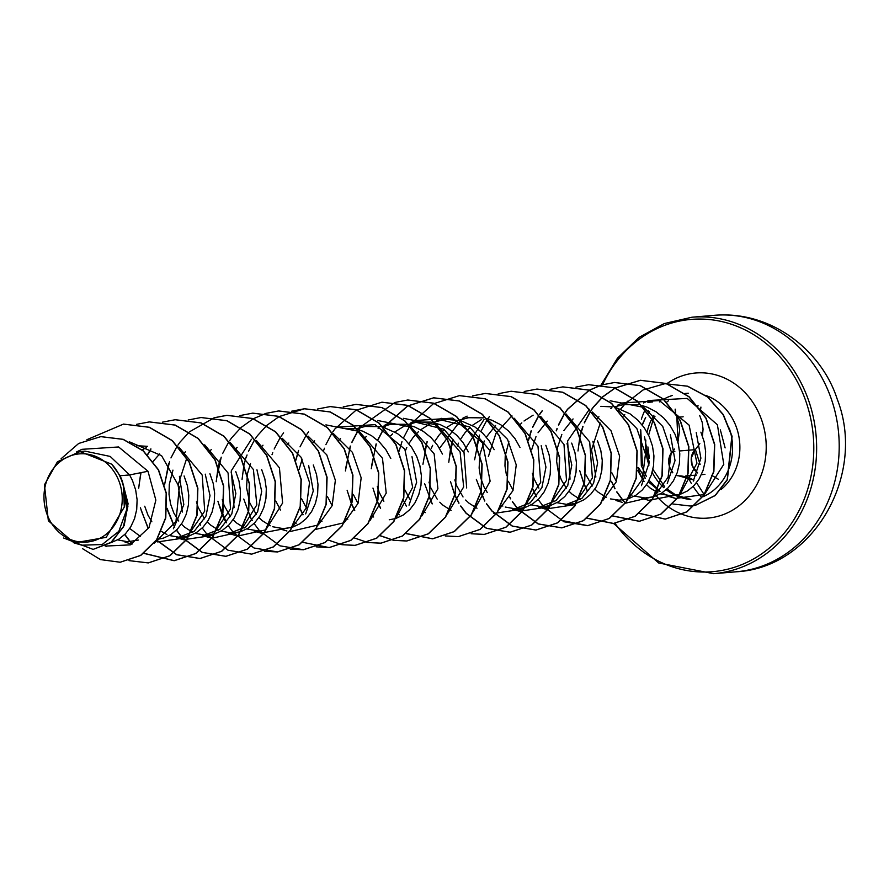 <?xml version="1.0" encoding="UTF-8"?>
<svg xmlns="http://www.w3.org/2000/svg" width="889" height="889" viewBox="0 0 889 889"><rect width="100%" height="100%" fill="white"/><g stroke="black" fill="none" stroke-linecap="round" stroke-linejoin="round"><path stroke-width="1.33" d="M692.142 465.658C690.242 459.013 691.264 453.679 695.209 449.645L693.042 452.49L691.575 456.524L691.32 461.569L693.253 468.003L697.632 472.948L692.142 465.658M672.662 472.792L669.439 466.992L668.639 462.48L668.917 458.368L672.495 451.568C668.739 455.535 667.806 460.869 669.706 467.558L672.673 472.737M693.965 480.06L676.273 475.193M672.751 472.526L669.784 467.436C667.972 461.058 668.817 455.979 672.328 452.212L674.562 449.045M46.784 513.575A44.25 39.094 85.2 0 1 68.542 456.602A44.25 39.094 85.2 0 1 119.426 482.371A44.25 39.094 85.2 0 1 97.679 539.345A44.25 39.094 85.2 0 1 46.784 513.575M640.491 429.509L641.336 465.625L646.347 476.293M649.07 480.36L660.06 491.295M637.824 467.414A53.251 47.05 -94.8 0 0 638.746 470.259A53.251 47.05 -94.8 0 0 644.058 481.382M672.306 395.505A53.284 47.084 -94.8 0 0 663.483 399.328M660.716 401.039A53.284 47.084 -94.8 0 0 659.46 401.917M649.603 411.54A53.284 47.084 -94.8 0 0 648.448 413.107M642.303 425.098L645.681 417.397L642.091 424.842M648.503 410.696A47.573 42.039 -94.8 0 0 647.292 411.863M668.506 496.106L675.562 498.429L668.772 496.095M659.871 491.439L648.314 481.782M645.458 478.471L638.658 467.87M663.25 493.439L667.317 495.584M640.78 429.943L642.414 465.658M120.026 475.748L111.725 464.202L79.988 451.568L85.011 451.134L110.203 456.435L129.605 474.937L120.026 475.748A47.573 42.039 85.2 0 1 122.293 481.193A47.573 42.039 85.2 0 1 122.393 481.46L128.083 503.707L124.171 525.566L111.625 542.134L93.112 549.402L110.803 542.623L123.282 527.088L127.905 506.33L122.46 481.582M105.258 546.09L130.316 544.879L149.019 527.566L155.853 500.118L147.996 471.259L129.605 474.937L132.394 480.338L135.65 489.872L137.106 499.729L136.717 509.464L134.55 518.643L130.739 526.877L125.471 533.789L119.026 539.078L110.725 542.812M136.462 445.711L147.53 446.322M142.14 449.845L146.507 447.556M153.141 461.369L159.62 453.957M178.767 521.043L173.811 512.975L170.566 504.019L169.021 494.34L169.299 484.338L172.955 470.125M183.879 453.323L185.457 451.779M209.726 451.134L211.293 449.59M235.563 448.945L237.152 447.389M249.776 502.774L246.553 487.761L247.342 474.282M247.442 473.804L250.487 463.547M261.41 446.756L262.988 445.2M287.247 444.556L288.825 443.011M299.115 469.425L302.16 459.168M313.095 442.366L314.673 440.822M342.443 428.242L354.289 428.809M357.467 429.509L362.801 431.221L371.558 435.71L379.336 441.933L385.837 449.623L390.804 458.435M338.931 440.177L340.509 438.633M352.233 430.509L353.233 430.032M356.622 428.642L365.468 426.387M363.634 426.453L380.125 426.62M383.626 427.398L397.394 433.521L405.173 439.744L411.674 447.434L416.641 456.246L419.908 465.792L421.364 475.637L420.975 485.372L418.808 494.562L414.996 502.785L409.729 509.697L403.284 514.998L395.794 518.487M364.779 437.988L366.346 436.443M378.081 428.32L379.07 427.842M382.626 426.387L391.46 424.175M389.471 424.264L405.084 424.286L414.474 426.842L423.242 431.332L431.021 437.555L437.521 445.245L442.489 454.057M415.319 422.108L443.822 429.176L463.669 452.257M390.615 435.799L392.616 433.854M394.816 431.954L404.928 425.653M407.218 424.675L417.252 421.997M415.319 422.075L430.932 422.097L440.322 424.653L449.078 429.143L456.857 435.366L463.358 443.055L468.325 451.868M441.166 419.93L469.67 426.987L489.517 450.067M405.528 450.412L406.795 447.545M408.829 443.689L413.407 437.044L418.463 431.665M420.653 429.765L430.765 423.464M433.054 422.486L442.978 419.819M441.155 419.886L447.123 419.397L460.835 420.753M461.147 420.83L474.926 426.953L482.705 433.176L489.194 440.866L494.173 449.678M431.376 448.212L432.632 445.356M434.665 441.5L439.255 434.854L444.3 429.476M446.5 427.576L456.602 421.275M458.891 420.297L469.003 417.608M467.003 417.697L483.472 417.863M486.672 418.563L492.006 420.275L500.763 424.764L508.541 430.987L515.042 438.677L520.009 447.489M457.213 446.045L458.468 443.178M460.502 439.31L465.091 432.665L470.148 427.287M472.337 425.387L481.449 419.564M487.228 492.495L483.916 486.705L480.66 477.749L479.127 468.059L479.916 454.568M480.016 454.09L484.316 440.977M486.35 437.121L495.562 425.498M506.508 475.559L504.963 465.869L505.23 455.868L508.897 441.644M519.821 424.853L521.821 422.908M524.021 421.008L533.122 415.174M531.689 449.712L536 436.61M538.034 432.743L547.235 421.119M566.393 488.205L561.437 480.127L558.192 471.181L556.647 461.491L557.447 448M557.536 447.523L561.837 434.41M563.87 430.554L573.072 418.93M600.864 406.351L612.654 406.906M616.199 407.695L629.968 413.807L637.746 420.041L644.247 427.731L649.226 436.532L652.482 446.078L653.937 455.935L653.548 465.669L651.381 474.848L647.57 483.083L642.303 489.995L635.857 495.284L628.367 498.773M597.352 418.286L598.93 416.73M610.654 408.607L611.643 408.14M615.21 406.684L623.934 404.484M622.044 404.551L638.546 404.728M641.725 405.417L647.048 407.129L655.815 411.618L663.594 417.852L670.095 425.542L675.062 434.343L678.329 443.889L679.785 453.746L679.396 463.48L677.229 472.659L673.406 480.893L668.139 487.805L661.694 493.095L653.96 496.662M623.189 416.096L624.767 414.541M138.34 540.067L125.071 542.168M127.738 541.779L117.67 539.901M179.411 476.348L183.823 504.73L173.399 528.755M184.067 475.948L187.335 485.494L188.79 495.351L188.401 505.085L186.234 514.264L182.423 522.499L177.155 529.411L170.71 534.7L163.409 538.134L156.986 539.456M140.284 536.345L129.716 528.488M205.259 474.159L210.004 495.64L205.959 516.142L194.28 531.222L177.856 537.645M209.915 473.759L213.182 483.305L214.627 493.162L214.249 502.896L212.082 512.075L208.259 520.309L202.992 527.221L196.547 532.511L189.246 535.945L177.856 537.689M179.967 537.401L169.343 535.522M166.899 534.522L161.42 531.378M151.863 521.81L147.974 515.164L144.729 506.219M231.096 471.97L235.852 493.517L231.773 514.009L220.061 529.066L203.692 535.456M235.752 471.57L239.019 481.116L240.475 490.972L240.086 500.707L237.919 509.886L234.096 518.12L228.84 525.032L222.394 530.322L215.094 533.756L203.692 535.5M205.77 535.211L195.191 533.333M192.746 532.333L184.645 527.188L181.4 524.11M256.943 469.781L261.688 491.339L257.632 511.775L245.931 526.855L229.54 533.278L234.196 532.911L240.93 531.566L248.231 528.133L254.676 522.843L259.944 515.931L263.766 507.697L265.933 498.518L266.311 488.783L264.866 478.927L261.599 469.381M231.696 533.022L221.028 531.133M218.583 530.144L210.493 524.999L207.237 521.921M204.614 518.865L198.269 507.586M198.091 507.152L196.413 501.829M257.521 530.833L246.875 528.944M244.431 527.944L236.33 522.81L233.074 519.732M230.462 516.665L224.106 505.397M223.939 504.963L222.25 499.64M308.627 465.403L313.284 490.961L305.672 513.898M313.284 465.003L316.54 474.548L317.995 484.405L317.617 494.14L315.439 503.318L311.628 511.553L306.361 518.465L299.915 523.754L292.425 527.244M292.025 527.366L281.224 528.933M283.291 528.644L272.712 526.755M270.278 525.766L262.177 520.621L258.921 517.542M256.299 514.475L249.953 503.207M296.115 523.565L294.77 522.921M280.491 510.008L275.79 501.018M321.951 521.376L320.44 520.643M306.338 507.83L301.627 498.829M347.799 519.187L346.454 518.543M332.175 505.63L327.474 496.64M411.985 456.635L416.652 482.294L409.018 505.152M395.383 518.609L389.249 519.776M373.636 516.998L372.291 516.353M358.011 503.441L353.311 494.451M399.472 514.809L398.139 514.164M383.859 501.252L379.159 492.262M378.992 491.817L377.303 486.505M425.32 512.62L423.975 511.975M409.707 499.062L404.995 490.061M451.168 510.43L443.066 505.285L439.811 502.218M437.188 499.151L430.843 487.883M430.676 487.439L428.987 482.127M477.004 508.241L468.903 503.096L465.647 500.029M463.036 496.962L456.679 485.683M456.513 485.25L454.824 479.938M541.201 445.689L545.946 467.17L541.901 487.683L530.211 502.763L513.786 509.175M545.857 445.3L549.124 454.835L550.569 464.691L550.191 474.426L548.024 483.605L544.201 491.839L538.934 498.751L532.489 504.041L525.188 507.475L513.798 509.219M515.887 508.941L505.285 507.052M502.841 506.052L501.34 505.319M567.038 443.5L571.794 465.058L567.715 485.538L556.003 500.596L539.634 506.986L544.29 506.641L551.024 505.285L558.336 501.852L564.771 496.562L570.038 489.65L573.861 481.416L576.028 472.237L576.416 462.502L574.961 452.645L571.694 443.1M541.712 506.741L531.133 504.863M528.688 503.863L527.177 503.13M513.064 490.306L508.364 481.305M592.885 441.311L597.63 462.858L593.574 483.294L581.884 498.373L565.471 504.808M597.541 440.911L600.797 450.456L602.253 460.313L601.875 470.048L599.697 479.227L595.886 487.461L590.618 494.373L584.173 499.662L576.428 503.23M576.283 503.285L565.482 504.841M567.627 504.552L556.97 502.674M554.525 501.674L553.014 500.94M538.901 488.105L534.2 479.115M534.033 478.682L532.344 473.37M580.361 499.485L572.272 494.34L569.016 491.261M644.558 436.932L649.214 462.658L641.458 485.638M627.945 498.907L617.166 500.463M619.233 500.174L610.565 498.918M606.209 497.295L598.108 492.15L594.863 489.072M592.241 486.005L585.884 474.737M670.406 434.743L675.04 460.569L667.25 483.516M653.793 496.718L643.003 498.273M645.17 497.984L634.502 496.106M632.057 495.106L630.712 494.451M616.433 481.538L611.732 472.548M696.243 432.554L700.899 458.179L693.276 481.093M700.899 432.154L704.166 441.7L705.622 451.556L705.233 461.291L703.066 470.47L699.254 478.704L693.987 485.616L687.541 490.906L680.241 494.34L668.85 496.084M671.184 495.795L660.338 493.906M657.893 492.906L649.792 487.772L646.547 484.694M643.925 481.638L637.569 470.359M147.996 471.259L118.615 446.967L81.932 449.323L76.31 452.068M74.076 542.912L81.855 545.19L102.157 544.535L118.837 531.344L126.816 509.319L123.349 484.261L124.304 507.063L106.224 537.323L74.076 542.912L48.35 520.776L44.45 484.838L57.441 461.78L79.988 451.568M120.282 562.215L140.818 555.403L156.786 539.756L165.776 517.909L166.399 493.328L158.542 469.825L143.418 450.923L123.249 439.333L100.89 436.632M82.455 548.624L100.457 559.592L120.171 562.226L140.595 555.414L156.575 539.779L165.565 517.92L166.176 493.351L158.331 469.848L143.196 450.934L123.038 439.355L100.79 436.643L78.688 443.455L61.097 458.746M63.63 538.001L93.112 549.402M675.562 498.429L704.232 494.551M704.577 494.328L723.779 464.347L717.401 424.775L687.186 398.394L648.559 400.528M648.748 500.34L679.874 494.34M680.252 494.051L696.932 463.225L689.108 425.131L659.371 400.572L622.167 402.995L617.711 405.162M600.264 423.031L591.541 449.834L595.863 477.015M625.534 503.185L654.037 496.529M654.415 496.24L668.072 477.282L671.306 451.823L662.761 426.487L644.014 407.629M643.514 407.329L610.176 400.783M589.474 409.218L567.604 440.977L570.027 479.182M628.567 498.429L642.258 479.382L645.458 454.012L636.88 428.62L618.188 409.84M602.731 500.607L616.399 481.627L619.622 456.19L611.032 430.787L592.318 411.996M538.412 507.063L545.335 509.086L574.227 504.719L592.396 478.015L589.685 441.889L565.971 413.885M511.942 415.785L495.929 433.421L488.372 456.59M512.575 509.253L519.487 511.286L548.302 506.963L566.504 480.427L563.993 444.456L540.656 416.396M484.016 419.519L463.914 451.023L466.658 487.95M493.651 513.475L522.588 509.064L540.723 482.338L538.001 446.267L514.298 418.274M461.435 419.386L439.499 448.312M498.996 509.664L512.931 490.65L516.253 464.914L507.53 439.333L488.45 420.453M473.148 511.864L490.139 481.182L482.505 442.889L452.734 418.108L415.441 420.519L410.985 422.675M447.311 514.042L463.658 486.961L460.113 451.968L436.966 424.964L403.417 418.319M421.853 515.92L437.899 488.739L434.143 453.834L410.974 427.053L377.614 420.508M395.994 518.143L412.674 487.316L404.839 449.201L375.08 424.642L337.909 427.076M370.157 520.321L386.215 493.128L382.481 458.291L359.312 431.454L325.896 424.875M315.395 529.466L343.954 522.776M344.332 522.488L358.045 503.363L361.167 477.793L352.411 452.357L333.419 433.621M289.558 531.655L318.095 524.999M318.473 524.71L332.153 505.674L335.364 480.282L326.763 454.857L308.061 436.088M251.443 439.233L231.34 470.703L234.074 507.675M254.187 531.155L261.077 533.178L292.248 527.188M292.625 526.899L306.294 507.952L309.528 482.483L300.982 457.146L282.224 438.288M237.885 536.023L265.722 529.888L282.613 503.007L279.435 467.803L256.41 440.5M186.801 458.068L178.067 484.972L182.401 512.031M212.038 538.223L240.03 531.966L256.832 504.863L253.421 469.559L230.04 442.366M176.644 537.723L183.556 539.745L212.349 535.445L230.54 508.941L228.073 472.97L204.692 444.844M157.709 541.923L186.512 537.623L204.714 511.097L202.214 475.104L178.867 447.056M154.397 543.079L175.966 521.521L179.322 487.072L161.554 455.646L129.527 441.866M702.888 496.795A53.284 47.084 -94.8 0 0 729.213 428.142M720.346 429.876L725.124 447.889M123.582 424.097L149.408 427.276L172.355 440.6L189.29 462.024L197.869 488.25L197.047 515.287L187.19 538.967L170.032 555.692L148.341 562.893M149.419 421.908L175.244 425.075L198.191 438.41L215.127 459.824L223.717 486.05L222.895 513.086L213.038 536.767L195.891 553.503L174.311 560.692L143.962 553.28M132.361 543.912L130.35 541.712M129.983 541.29L124.838 534.433M175.255 419.719L201.081 422.886L224.028 436.21L240.963 457.635L249.553 483.86L248.731 510.897L238.874 534.589L221.728 551.313L200.136 558.503L176.811 554.692L156.62 540.012M148.219 528.155L141.229 510.43M139.084 484.983L141.018 472.648M147.596 454.857L150.974 448.967M201.114 417.53L226.928 420.697L249.876 434.032L266.811 455.446L275.401 481.682L274.579 508.708L264.711 532.4L247.564 549.124L225.984 556.314L202.381 552.391L182.034 537.334M181.8 537.067L176.522 530.055M174.744 527.166L167.076 508.286M164.932 482.838L169.543 461.535M170.966 457.924L176.811 446.778M177.856 445.189L179.567 442.755M180.023 442.133L189.313 431.954M189.413 431.854L214.138 417.808M214.249 417.774L227.039 415.33L252.754 418.508L275.712 431.832L292.648 453.246L301.238 479.482L300.415 506.508L290.559 530.2L273.412 546.924L251.72 554.136M252.787 413.141L278.613 416.319L301.56 429.654L318.495 451.079L327.085 477.304L326.252 504.33L316.395 528.022L299.249 544.746L277.657 551.936L254.054 548.002L233.718 532.956M233.485 532.689L228.206 525.666M226.428 522.788L218.75 503.874M216.605 478.504L221.228 457.168M222.65 453.546L228.495 442.4M229.54 440.8L231.251 438.377M231.718 437.744L240.997 427.565M241.097 427.476L253.265 418.775M253.365 418.719L265.822 413.429M265.922 413.396L278.735 410.951L304.449 414.13L327.396 427.453L344.332 448.867L352.922 475.104L352.1 502.129L342.243 525.821L325.096 542.546L303.516 549.746L279.913 545.824L259.555 530.766M259.321 530.5L254.043 523.477M252.265 520.587L251.398 519.065M246.309 457.124L247.064 454.968M248.487 451.356L254.343 440.211M255.387 438.61L257.088 436.188M257.554 435.566L266.833 425.375M266.933 425.286L279.102 416.585M279.202 416.53L304.571 408.762L330.286 411.94L353.244 425.264L370.18 446.689L378.758 472.915L377.936 499.951L368.079 523.643L350.933 540.368L329.341 547.557L316.173 546.846M330.319 406.573L356.133 409.751L379.081 423.075L396.016 444.5L404.606 470.726L403.784 497.762L393.927 521.443L376.78 538.167L355.2 545.357L342.121 544.679M303.082 514.675L300.004 508.352M295.915 460.158L298.004 452.734M356.145 404.384L381.97 407.562L404.917 420.886L421.853 442.3L430.443 468.536L429.631 495.562L419.764 519.254L402.617 535.978L381.037 543.168L367.957 542.49M382.003 402.195L407.829 405.373L430.776 418.708L447.7 440.122L456.29 466.358L455.468 493.384L445.6 517.076L428.454 533.789L406.873 540.979L393.805 540.301M393.694 540.279L380.403 535.723M354.767 510.308L351.688 503.974M351.544 503.663L347.966 492.951M345.81 467.681L350.433 446.211M351.855 442.6L357.7 431.454M358.745 429.854L360.456 427.431M360.912 426.798L361.479 426.075M407.829 400.006L433.654 403.184L456.602 416.508L473.537 437.921L482.127 464.147L481.305 491.184L471.459 514.875L454.312 531.6L432.721 538.79L406.24 533.533M380.603 508.108L377.525 501.785M377.392 501.463L373.802 490.728M371.646 465.48L376.269 444.033M377.703 440.411L383.548 429.265M384.593 427.665L386.293 425.242M386.771 424.598L407.718 405.973L433.788 397.805L459.502 400.995L482.449 414.318L499.385 435.743L507.975 461.98L507.152 489.006L497.284 512.697L480.138 529.411L458.446 536.612M459.524 395.627L485.338 398.805L508.286 412.129L525.221 433.543L533.811 459.78L532.989 486.805L523.132 510.497L505.985 527.221L484.405 534.411L471.214 533.711M432.287 503.741L429.076 497.084M425.12 449.212L427.209 441.789M485.35 393.438L511.175 396.605L534.122 409.929L551.069 431.354L559.659 457.591L558.837 484.616L548.969 508.308L531.822 525.032L510.242 532.222L486.639 528.299L466.292 513.253M466.058 512.975L460.78 505.963M459.002 503.085L455.046 495.217M454.912 494.895L451.323 484.161M449.167 458.946L453.046 439.599M511.208 391.249L537.034 394.427L559.981 407.751L576.917 429.176L585.495 455.401L584.673 482.427L574.816 506.119L557.67 522.843L536.078 530.033L512.475 526.11L492.128 511.064M491.906 510.797L486.616 503.774M484.838 500.885L480.76 492.706M476.726 445.178L478.893 437.399M537.034 389.06L562.859 392.227L585.807 405.551L602.742 426.976L611.332 453.201L610.521 480.227L600.664 503.919L583.517 520.643L561.926 527.844L538.323 523.921L517.976 508.864M517.742 508.597L512.464 501.585M510.686 498.696L509.819 497.162M562.893 386.871L588.718 390.049L611.665 403.373L628.59 424.798L637.18 451.023L636.357 478.06L626.489 501.74L609.343 518.465L587.762 525.655L561.181 520.332M535.656 494.973L532.444 488.328M528.488 440.444L531.322 430.898M532.744 427.276L538.601 416.119M539.645 414.53L541.345 412.096M541.812 411.463L542.368 410.74M588.718 384.681L614.543 387.848L637.491 401.172L654.426 422.597L663.016 448.823L662.205 475.848L652.348 499.54L635.202 516.265L613.621 523.465L587.018 518.143M556.414 430.832L557.17 428.698M558.592 425.086L564.437 413.93M565.482 412.34L567.182 409.907M567.66 409.273L589.207 390.304M589.307 390.249L601.764 384.959L614.455 382.492L640.169 385.682L663.127 399.005L680.063 420.43L688.653 446.656L687.819 473.693L677.963 497.384L660.816 514.109L639.224 521.298L612.765 516.031M601.864 384.926L614.666 382.481L640.391 385.659L663.338 398.983L680.274 420.408L688.864 446.645L688.042 473.67L678.185 497.362L661.027 514.086L639.435 521.276L612.865 515.953M587.34 490.595L584.262 484.272M584.129 483.949L580.539 473.237M578.395 447.778L580.095 436.421M580.173 436.066L583.006 426.498M584.429 422.897L590.285 411.74M591.329 410.151L593.03 407.718M593.496 407.095L602.775 396.916M602.875 396.816L615.044 388.115M615.144 388.06L640.524 380.292L666.228 383.47L689.175 396.794L706.11 418.208L714.7 444.422L713.889 471.448L704.044 495.14L686.908 511.875L665.339 519.087L639.28 513.331M625.489 502.907L622.811 499.974M622.433 499.518L616.855 491.773M615.055 488.639L611.954 482.149M620.778 409.151L624.6 404.462M624.711 404.328L627.712 401.183M665.005 383.681L687.697 386.204L707.944 397.072L723.335 414.63L732.103 436.31L727.38 479.727L715.278 495.517L695.442 505.319M695.198 505.363L690.475 506.019M86.9 439.688L123.471 424.109L149.185 427.287L172.144 440.622L189.068 462.036L197.658 488.272L196.836 515.298L186.968 538.99L169.821 555.714L148.241 562.904L129.016 560.626M106.636 546.468L105.947 545.746M136.506 424.364L149.319 421.919L175.033 425.098L197.98 438.421L214.916 459.846L223.495 486.072L222.683 513.097L212.827 536.789L195.669 553.514L174.088 560.703L143.851 553.358M132.205 543.99L130.138 541.734M129.794 541.345L124.704 534.567M162.343 422.175L175.144 419.73L200.858 422.908L223.817 436.232L240.752 457.646L249.342 483.883L248.52 510.919L238.663 534.611L221.505 551.324L199.925 558.525L176.667 554.747L156.52 540.156M148.085 528.333L140.384 507.763M138.695 488.183L140.795 472.692M147.452 454.724L150.808 448.912M188.19 419.986L201.003 417.53L226.717 420.719L249.665 434.054L266.6 455.468L275.179 481.705L274.357 508.73L264.5 532.411L247.353 549.135L225.773 556.325L202.159 552.402L181.812 537.356M181.6 537.112L176.389 530.188M174.611 527.321L167.021 508.908M164.587 484.816L168.643 463.502M214.138 417.763L226.828 415.341L252.543 418.53L275.49 431.854L292.437 453.268L301.027 479.493L300.204 506.53L290.347 530.222L273.201 546.946L251.62 554.136L228.006 550.213L207.659 535.167M207.437 534.911L202.225 527.999M200.458 525.143L199.592 523.632M239.974 415.574L252.687 413.152L278.401 416.341L301.349 429.665L318.284 451.09L326.863 477.326L326.041 504.352L316.184 528.044L299.026 544.768L277.446 551.947L264.377 551.269M225.439 521.454L222.394 515.264M222.261 514.942L217.905 501.207M216.205 481.738L218.172 466.747M218.261 466.403L220.328 459.113M265.822 413.385L278.513 410.962L304.227 414.152L327.185 427.476L344.121 448.889L352.7 475.115L351.888 502.152L342.032 525.844L324.885 542.568L303.305 549.758L290.225 549.08M251.287 519.265L243.753 499.029M242.052 479.471L244.019 464.558M244.097 464.214L246.164 456.924M291.559 411.229L304.36 408.773L330.075 411.963L353.022 425.286L369.957 446.7L378.547 472.937L377.725 499.974L367.868 523.654L350.711 540.379L329.13 547.568L302.66 542.312M272.012 454.735L272.756 452.634M274.179 449.034L280.013 437.966M281.057 436.377L282.68 434.065M283.169 433.399L283.591 432.843M317.395 409.04L330.208 406.584L355.922 409.773L378.87 423.097L395.805 444.522L404.384 470.748L403.573 497.773L393.705 521.465L376.558 538.189L354.978 545.379L342.021 544.713M341.909 544.701L328.619 540.179M302.96 514.875L299.926 508.686M295.781 459.835L298.593 450.434M300.026 446.845L305.86 435.766M306.894 434.188L308.516 431.876M343.232 406.851L356.033 404.395L381.748 407.573L404.706 420.897L421.642 442.322L430.232 468.547L429.409 495.584L419.552 519.276L402.406 536L380.814 543.19L367.857 542.523M367.746 542.501L354.455 537.989M323.696 450.356L324.441 448.234M325.863 444.656L331.697 433.576M332.742 431.998L334.364 429.687M334.853 429.02L355.811 410.374L381.892 402.206L407.607 405.395L430.554 418.719L447.489 440.144L456.068 466.369L455.246 493.406L445.389 517.087L428.242 533.811L406.651 541.001L393.705 540.334M393.594 540.312L380.303 535.8M354.655 510.508L351.599 504.307M351.466 503.996L347.121 490.261M345.41 470.948L350.277 446.056M351.711 442.466L357.545 431.387M358.578 429.809L360.201 427.498M360.69 426.831L394.916 402.473M395.027 402.439L407.718 400.017L433.432 403.195L456.39 416.519L473.326 437.944L481.916 464.169L481.093 491.195L471.237 514.887L454.09 531.611L432.51 538.812L406.14 533.611M380.492 508.308L377.447 502.118M377.314 501.807L372.958 488.072M371.258 468.759L376.125 443.878M377.547 440.277L383.381 429.198M384.426 427.62L386.037 425.309M386.537 424.631L407.495 405.995L433.565 397.828L459.291 401.006L482.238 414.341L499.174 435.766L507.752 461.991L506.93 489.028L497.073 512.709L479.916 529.433L458.335 536.623L445.267 535.934M406.329 506.119L403.284 499.929M399.15 451.079L401.972 441.666M403.395 438.088L409.229 427.009M410.262 425.431L411.885 423.12M412.385 422.453L433.332 403.806L459.413 395.638L485.127 398.817L508.075 412.152L525.01 433.565L533.6 459.791L532.778 486.828L522.921 510.508L505.774 527.233L484.194 534.433L471.114 533.744M432.176 503.941L424.642 483.694M422.942 464.291L427.064 441.6M472.548 395.861L485.238 393.449L510.964 396.627L533.911 409.951L550.847 431.376L559.437 457.602L558.614 484.638L548.757 508.33L531.611 525.055L510.019 532.244L486.416 528.322L466.069 513.264M465.858 513.02L460.646 506.097M458.88 503.252L454.968 495.551M454.835 495.24L450.479 481.494M448.778 462.247L450.756 447.034M450.834 446.689L452.901 439.41M498.284 393.705L511.097 391.26L536.812 394.438L559.759 407.773L576.694 429.187L585.284 455.424L584.462 482.449L574.594 506.141L557.447 522.865L535.867 530.055L512.264 526.132L491.917 511.075M491.706 510.831L486.483 503.907M484.705 501.04L476.326 479.315M474.626 459.746L479.493 435.099M480.916 431.521L486.75 420.441M487.783 418.852L489.406 416.552M524.232 391.482L536.923 389.071L562.637 392.249L585.595 405.573L602.531 426.987L611.121 453.223L610.299 480.249L600.442 503.941L583.295 520.665L561.715 527.866L538.112 523.943L517.754 508.886M517.542 508.641L512.331 501.718M510.553 498.862L509.697 497.362M549.969 389.326L562.781 386.882L588.496 390.06L611.443 403.395L628.379 424.809L636.969 451.045L636.146 478.071L626.278 501.763L609.132 518.487L587.54 525.677L563.937 521.743L543.601 506.697M543.379 506.452L538.167 499.529M536.4 496.673L532.355 488.672M528.355 440.122L531.166 430.732M532.6 427.142L538.434 416.063M539.467 414.474L541.09 412.174M541.59 411.496L542.012 410.94M575.916 387.104L588.618 384.693L614.332 387.871L637.28 401.195L654.215 422.608L662.805 448.845L661.983 475.871L652.126 499.562L634.979 516.287L613.399 523.477L586.918 518.22M556.27 430.643L557.014 428.531M558.436 424.942L564.271 413.874M565.315 412.285L566.938 409.985M567.438 409.307L589.085 390.271M589.196 390.215L601.653 384.948M587.229 490.795L584.173 484.605M584.04 484.294L579.684 470.548M577.994 450.979L579.961 436.088M580.039 435.743L582.862 426.342M584.284 422.753L590.118 411.685M591.152 410.096L592.774 407.784M593.263 407.129L602.664 396.838M602.764 396.75L614.932 388.082M615.032 388.015L640.302 380.303L666.017 383.492L688.964 396.816L705.888 418.219L714.489 444.444L713.678 471.47L703.832 495.151L686.697 511.886L665.116 519.109L639.18 513.409M625.4 503.041L622.6 499.996M622.244 499.574L616.71 491.917M614.921 488.817L611.388 481.305M620.622 409.096L624.389 404.462M624.5 404.351L643.036 389.971L664.905 383.692L687.464 386.204L707.688 397.061L723.079 414.585L731.858 436.221L727.224 479.616L715.178 495.429L695.476 505.285M695.231 505.341L690.375 506.03L672.84 503.985M111.725 464.202A47.284 41.783 85.2 0 1 124.304 507.063M675.629 413.107L675.373 409.284M678.007 442.644L676.829 416.819L675.618 413.829M683.208 476.248L676.129 475.515L682.163 476.293M682.974 476.248L680.663 475.859M695.387 449.478L700.099 464.503M673.006 451.523L674.862 451.368M679.563 450.967L689.075 450.167M689.286 450.145L695.209 449.645M831.037 398.172A128.694 113.703 -94.8 0 0 714.523 315.306C772.141 310.439 822.081 351.422 837.238 399.205C866.764 474.404 813.635 567.938 736.259 571.783A128.694 113.703 -94.8 0 0 831.037 398.172M688.053 477.137A78.299 69.186 -94.8 0 0 691.431 483.572M693.176 486.427A78.299 69.186 -94.8 0 0 701.143 496.895M656.26 492.117L657.404 489.772M714.523 315.306L691.964 317.217A128.694 113.703 85.2 0 1 808.468 400.083A128.694 113.703 85.2 0 1 713.7 573.694L736.259 571.783M602.598 384.67A126.582 111.847 85.2 0 1 707.422 319.362A126.582 111.847 85.2 0 1 805.756 400.917A126.582 111.847 85.2 0 1 758.673 555.847A126.582 111.847 85.2 0 1 615.01 523.321M705.433 395.338A53.284 47.084 85.2 0 1 736.492 427.52A53.284 47.084 85.2 0 1 721.079 489.528M690.609 499.44A53.284 47.084 85.2 0 1 675.518 495.451M674.629 495.029A53.284 47.084 85.2 0 1 666.205 489.672M663.883 487.705A53.284 47.084 85.2 0 1 652.159 472.403M667.039 383.548A72.787 64.308 85.2 0 1 761.595 419.875A72.787 64.308 85.2 0 1 737.292 507.074A72.787 64.308 85.2 0 1 656.293 495.851M649.003 465.091A53.284 47.084 85.2 0 1 645.836 440.044M647.048 432.21A53.284 47.084 85.2 0 1 651.959 418.675M652.07 418.475A53.284 47.084 85.2 0 1 653.871 415.307M641.369 419.208A72.787 64.308 85.2 0 1 645.325 409.407M677.062 417.308L683.152 416.797M691.964 317.217L664.35 323.54L638.969 337.442L617.411 358.267L601.142 384.848M652.904 469.37L664.694 486.794M667.006 488.939L675.462 494.773M676.473 495.284L690.864 499.407M684.874 393.505L688.253 393.216M647.892 402.361L652.548 401.972M255.376 531.122L260.033 530.722M648.548 400.528L643.569 402.961M648.203 500.185L641.825 498.318M622.378 502.385L615.933 500.485M467.114 416.13L462.68 418.286M441.277 418.319L436.81 420.497M389.593 422.697L385.148 424.864M363.745 424.886L359.278 427.064M286.914 530.989L279.991 528.955M235.229 535.367L228.362 533.356M209.393 537.556L202.47 535.522M157.709 541.934L155.686 541.345M131.872 544.124L125.149 542.157M667.772 496.151L674.629 498.173M668.506 400.739L666.583 402.228M654.96 416.396L653.071 420.164M652.971 420.375L648.614 435.221M647.903 446.911L649.314 458.168M613.588 523.465L658.649 562.97L713.7 573.694M682.007 476.304L688.608 477.337L693.809 480.282M696.531 482.671L704.144 494.595M677.907 442.244L679.618 430.043L678.918 423.92L676.696 417.219M675.173 409.129L675.318 412.674M685.53 476.004L696.709 475.048M701.388 474.659L704.944 474.359M711.644 475.304L718.434 479.293M702.499 474.559L701.477 474.47M697.632 472.948L694.542 470.003L692.164 465.503L691.398 457.579L695.32 449.59L699.821 443.589M699.687 415.496L702.243 422.431L703.055 429.243L702.454 435.988M697.932 406.162L698.032 405.373L697.932 406.162M700.932 407.084L700.576 409.651"/></g></svg>
